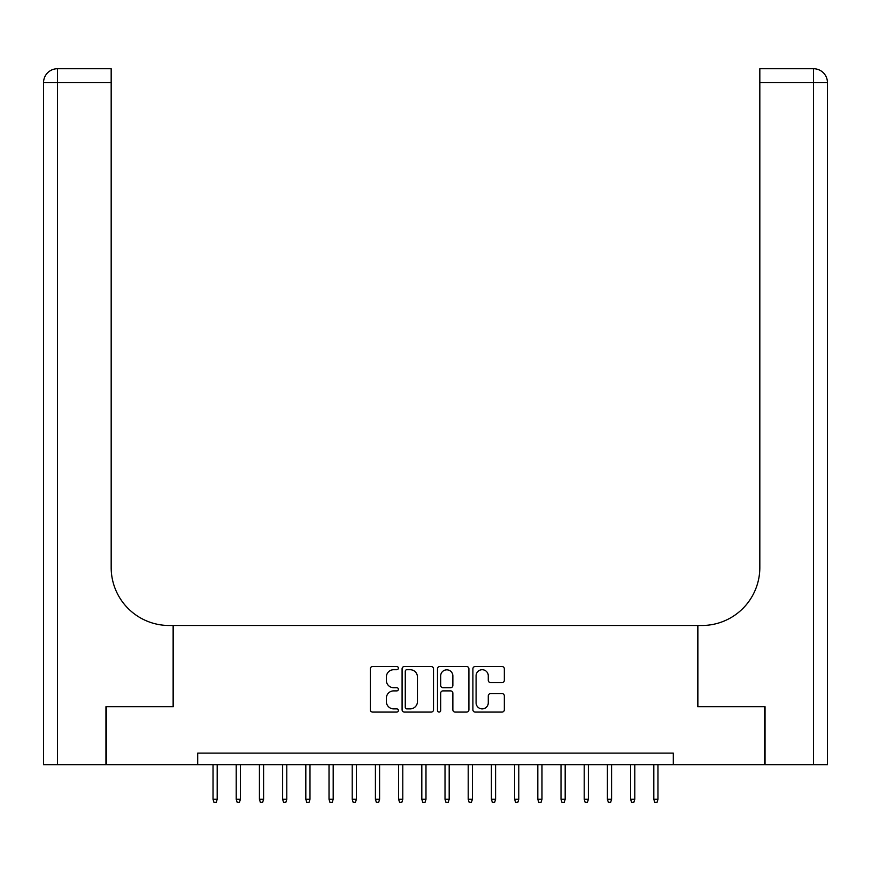 <?xml version="1.0" encoding="UTF-8"?>
<svg xmlns="http://www.w3.org/2000/svg" width="871" height="871" viewBox="0 0 871 871"><rect width="100%" height="100%" fill="white"/><g stroke="black" fill="none" stroke-linecap="round" stroke-linejoin="round"><path stroke-width="1.31" d="M398.385 668.122A1.59 1.59 0 0 0 396.784 666.533L372.592 666.533A2.275 2.275 0 0 0 370.317 668.808L370.317 709.789A2.275 2.275 0 0 0 372.592 712.075L396.784 712.075A1.59 1.59 0 0 0 398.385 710.475A1.59 1.59 0 0 0 396.784 708.885L393.659 708.885A7.284 7.284 0 0 1 386.376 701.591L386.376 698.183A7.284 7.284 0 0 1 393.659 690.888L396.784 690.888A1.59 1.59 0 0 0 398.385 689.299A1.59 1.59 0 0 0 396.784 687.709L393.659 687.709A7.284 7.284 0 0 1 386.376 680.414L386.376 677.007A7.284 7.284 0 0 1 393.659 669.712L396.784 669.712A1.59 1.59 0 0 0 398.385 668.122M502.044 682.581A2.275 2.275 0 0 0 504.331 680.305L504.331 668.808A2.275 2.275 0 0 0 502.044 666.533L475.174 666.533A2.275 2.275 0 0 0 472.899 668.808L472.899 709.789A2.275 2.275 0 0 0 475.174 712.075L502.044 712.075A2.275 2.275 0 0 0 504.331 709.789L504.331 695.907A2.275 2.275 0 0 0 502.044 693.621L490.547 693.621A2.275 2.275 0 0 0 488.272 695.907L488.272 702.788A6.086 6.086 0 0 1 482.186 708.885A6.086 6.086 0 0 1 476.089 702.788L476.089 675.809A6.086 6.086 0 0 1 482.186 669.712A6.086 6.086 0 0 1 488.272 675.809L488.272 680.305A2.275 2.275 0 0 0 490.547 682.581L502.044 682.581M197.706 764.694L106.654 764.694L106.654 706.697L173.351 706.697L173.351 625.498L697.649 625.498L697.649 706.697L764.346 706.697L764.346 764.694L673.294 764.694L673.294 753.099L197.706 753.099L197.706 764.694L673.294 764.694M433.508 668.808A2.275 2.275 0 0 0 431.232 666.533L404.362 666.533A2.275 2.275 0 0 0 402.086 668.808L402.086 709.789A2.275 2.275 0 0 0 404.362 712.075L431.232 712.075A2.275 2.275 0 0 0 433.508 709.789L433.508 668.808M439.768 666.533L466.638 666.533A2.275 2.275 0 0 1 468.914 668.808L468.914 709.789A2.275 2.275 0 0 1 466.638 712.075L455.141 712.075A2.275 2.275 0 0 1 452.866 709.789L452.866 693.174A2.275 2.275 0 0 0 450.59 690.888L442.958 690.888A2.275 2.275 0 0 0 440.682 693.174L440.682 710.475A1.59 1.59 0 0 1 439.082 712.075A1.59 1.59 0 0 1 437.492 710.475L437.492 668.808A2.275 2.275 0 0 1 439.768 666.533M406.866 669.712A1.59 1.59 0 0 0 405.265 671.312L405.265 707.285A1.59 1.59 0 0 0 406.866 708.885L410.165 708.885A7.284 7.284 0 0 0 417.449 701.591L417.449 677.007A7.284 7.284 0 0 0 410.165 669.712L406.866 669.712M452.866 675.918A6.086 6.086 0 0 0 446.769 669.832A6.086 6.086 0 0 0 440.682 675.918L440.682 685.423A2.275 2.275 0 0 0 442.958 687.709L450.59 687.709A2.275 2.275 0 0 0 452.866 685.423L452.866 675.918M217.195 799.262L216.269 802.278L213.95 802.278L213.025 799.262L217.195 799.262L217.195 764.694M213.025 799.262L213.025 764.694M105.957 706.697L173.122 706.697L173.122 625.498L169.17 625.498A57.998 57.998 0 0 1 111.172 567.5L111.172 82.636L57.464 82.636L57.464 764.694L105.957 764.694L105.957 706.697M57.464 764.694L43.55 764.694L43.55 82.636A13.914 13.914 0 0 1 57.464 68.722L111.172 68.722L111.172 82.636M111.172 68.722L57.464 68.722A13.914 13.914 0 0 0 43.55 82.636L57.464 82.636L57.464 68.722M169.17 625.498A57.998 57.998 0 0 1 111.172 567.5M827.45 764.694L827.45 82.636L827.45 764.694L765.043 764.694L765.043 706.697L697.878 706.697L697.878 625.498L701.83 625.498A57.998 57.998 0 0 0 759.828 567.5L759.828 68.722L813.536 68.722L759.828 68.722M813.536 764.694L813.536 68.722A13.914 13.914 0 0 1 827.45 82.636L827.45 625.498M701.83 625.498A57.998 57.998 0 0 0 759.828 567.5M240.396 799.262L239.471 802.278L237.152 802.278L236.215 799.262L240.396 799.262L240.396 764.694M236.215 799.262L236.215 764.694M263.597 799.262L262.661 802.278L260.342 802.278L259.416 799.262L263.597 799.262L263.597 764.694M259.416 799.262L259.416 764.694M286.799 799.262L285.862 802.278L283.543 802.278L282.618 799.262L286.799 799.262L286.799 764.694M282.618 799.262L282.618 764.694M309.989 799.262L309.063 802.278L306.744 802.278L305.819 799.262L309.989 799.262L309.989 764.694M305.819 799.262L305.819 764.694M333.19 799.262L332.265 802.278L329.946 802.278L329.02 799.262L333.19 799.262L333.19 764.694M329.02 799.262L329.02 764.694M356.391 799.262L355.466 802.278L353.147 802.278L352.211 799.262L356.391 799.262L356.391 764.694M352.211 799.262L352.211 764.694M379.593 799.262L378.667 802.278L376.337 802.278L375.412 799.262L379.593 799.262L379.593 764.694M375.412 799.262L375.412 764.694M402.794 799.262L401.858 802.278L399.539 802.278L398.613 799.262L402.794 799.262L402.794 764.694M398.613 799.262L398.613 764.694M425.984 799.262L425.059 802.278L422.74 802.278L421.814 799.262L425.984 799.262L425.984 764.694M421.814 799.262L421.814 764.694M449.186 799.262L448.26 802.278L445.941 802.278L445.016 799.262L449.186 799.262L449.186 764.694M445.016 799.262L445.016 764.694M472.387 799.262L471.461 802.278L469.142 802.278L468.206 799.262L472.387 799.262L472.387 764.694M468.206 799.262L468.206 764.694M495.588 799.262L494.663 802.278L492.333 802.278L491.407 799.262L495.588 799.262L495.588 764.694M491.407 799.262L491.407 764.694M518.789 799.262L517.853 802.278L515.534 802.278L514.609 799.262L518.789 799.262L518.789 764.694M514.609 799.262L514.609 764.694M541.98 799.262L541.054 802.278L538.735 802.278L537.81 799.262L541.98 799.262L541.98 764.694M537.81 799.262L537.81 764.694M565.181 799.262L564.256 802.278L561.937 802.278L561.011 799.262L565.181 799.262L565.181 764.694M561.011 799.262L561.011 764.694M588.382 799.262L587.457 802.278L585.138 802.278L584.201 799.262L588.382 799.262L588.382 764.694M584.201 799.262L584.201 764.694M611.584 799.262L610.658 802.278L608.339 802.278L607.403 799.262L611.584 799.262L611.584 764.694M607.403 799.262L607.403 764.694M634.785 799.262L633.848 802.278L631.529 802.278L630.604 799.262L634.785 799.262L634.785 764.694M630.604 799.262L630.604 764.694M657.975 799.262L657.05 802.278L654.731 802.278L653.805 799.262L657.975 799.262L657.975 764.694M653.805 799.262L653.805 764.694M827.45 82.636L759.828 82.636"/></g></svg>
